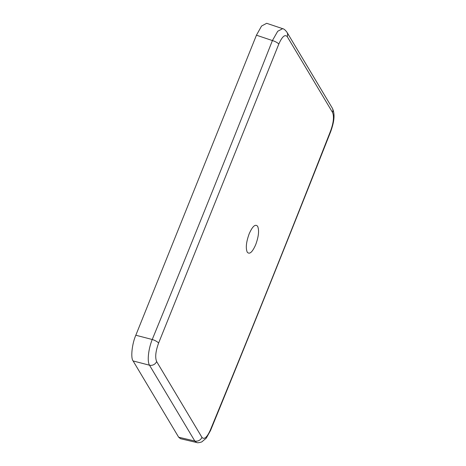 <?xml version="1.0" encoding="UTF-8"?>
<svg xmlns="http://www.w3.org/2000/svg" width="466" height="466" viewBox="0 0 466 466"><rect width="100%" height="100%" fill="white"/><g stroke="black" fill="none" stroke-linecap="round" stroke-linejoin="round"><path stroke-width="0.7" d="M156.634 361.546A5.813 5.219 -31.2 0 1 149.504 365.21L133.101 360.946L178.67 437.219L180.47 438.698L196.635 442.502L194.8 441.017L149.504 365.21C147.046 361.377 148.363 349.081 152.236 339.498C192.982 240.054 233.041 140.412 272.406 40.559L277.719 31.257L282.664 28.671L266.668 23.3L261.554 26.044L256.44 35.195L135.822 335.235L152.236 339.498A5.813 1.631 22.2 0 1 158.591 343.122C155.609 351.294 154.957 357.434 156.634 361.546L201.941 437.364C204.207 439.892 207.038 437.393 210.422 429.873C251.302 330.685 291.367 231.02 330.615 130.882C333.551 122.698 334.198 116.552 332.549 112.452A5.813 5.237 -30.6 0 0 332.258 108.048L286.934 32.195A5.813 5.219 -31.2 0 0 286.928 32.189C285.285 30.016 283.864 28.845 282.664 28.671M133.101 360.946C130.521 357.981 132.018 343.85 135.822 335.235M332.549 112.452L287.248 36.633C284.942 34.094 282.122 36.593 278.785 44.136L158.591 343.122M249.182 233.792C246.205 241.982 245.553 248.11 247.242 252.17C249.52 254.751 252.339 252.257 255.694 244.685C258.677 236.501 259.323 230.373 257.64 226.307C255.356 223.727 252.543 226.22 249.182 233.792M178.67 437.219L194.8 441.017A5.813 5.237 -30.5 0 0 201.941 437.364M210.422 429.873A5.813 1.631 22.2 0 1 210.533 430.508L210.533 430.508C251.273 331.029 291.337 231.369 330.726 131.517L330.726 131.517C333.778 122.937 335.567 114.461 332.258 108.048M330.615 130.882A5.813 1.648 21.6 0 1 330.726 131.517M287.248 36.633A5.813 5.219 -31.2 0 0 286.934 32.195M256.44 35.195L272.406 40.559A5.813 1.648 21.6 0 1 278.785 44.136M196.635 442.502C197.357 442.956 199.064 442.764 201.761 441.931L206.304 438.11L210.533 430.508"/></g></svg>
